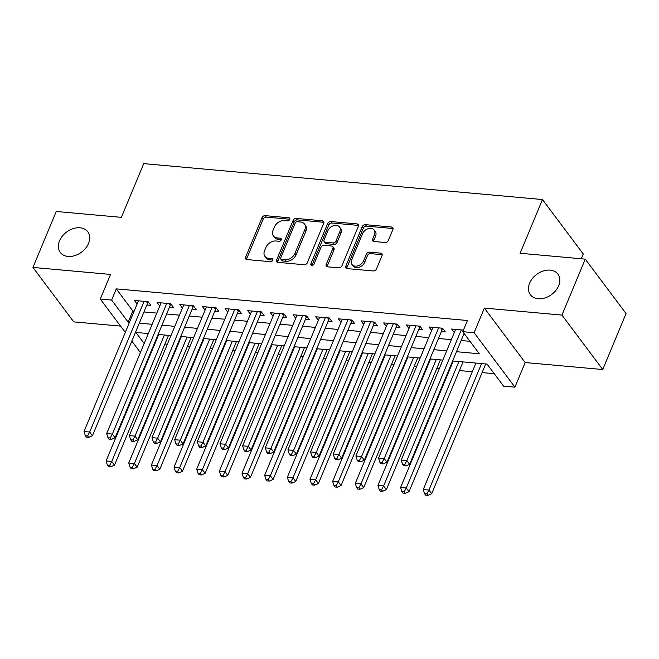 <?xml version="1.0" encoding="UTF-8"?>
<svg xmlns="http://www.w3.org/2000/svg" width="659" height="659" viewBox="0 0 659 659"><rect width="100%" height="100%" fill="white"/><g stroke="black" fill="none" stroke-linecap="round" stroke-linejoin="round"><path stroke-width="0.99" d="M289.738 219.439A1.845 1.343 -36.8 0 0 289.663 218.195A1.845 1.343 -36.8 0 0 288.823 217.767L265.198 215.633A2.636 1.919 -36.8 0 0 262.06 217.635L245.601 257.175A2.636 1.919 -36.8 0 0 245.708 258.954A2.636 1.919 -36.8 0 0 246.903 259.572L270.536 261.697A1.845 1.343 -36.8 0 0 272.727 260.305A1.845 1.343 -36.8 0 0 272.653 259.053A1.845 1.343 -36.8 0 0 271.813 258.625L268.757 258.353A8.435 6.153 -36.8 0 1 264.934 256.376A8.435 6.153 -36.8 0 1 264.564 250.675L265.939 247.38A8.435 6.153 -36.8 0 1 275.981 240.996L279.037 241.268A1.845 1.343 -36.8 0 0 281.236 239.876A1.845 1.343 -36.8 0 0 281.154 238.624A1.845 1.343 -36.8 0 0 280.322 238.196L277.258 237.915A8.435 6.153 -36.8 0 1 273.436 235.947A8.435 6.153 -36.8 0 1 273.073 230.246L274.441 226.951A8.435 6.153 -36.8 0 1 284.482 220.559L287.546 220.839A1.845 1.343 -36.8 0 0 289.738 219.439M529.647 283.148A17.192 12.529 -36.8 0 0 530.388 294.762A17.192 12.529 -36.8 0 0 545.009 297.942A17.192 12.529 -36.8 0 0 558.651 285.759A17.192 12.529 -36.8 0 0 557.909 274.144A17.192 12.529 -36.8 0 0 543.288 270.964A17.192 12.529 -36.8 0 0 529.647 283.148M59.549 240.799A17.192 12.529 -36.8 0 0 60.29 252.422A17.192 12.529 -36.8 0 0 74.912 255.601A17.192 12.529 -36.8 0 0 88.545 243.41A17.192 12.529 -36.8 0 0 87.804 231.795A17.192 12.529 -36.8 0 0 73.19 228.615A17.192 12.529 -36.8 0 0 59.549 240.799M385.169 242.512A2.636 1.919 -36.8 0 0 388.308 240.51L392.929 229.423A2.636 1.919 -36.8 0 0 392.813 227.635A2.636 1.919 -36.8 0 0 391.619 227.026L365.374 224.661A2.636 1.919 -36.8 0 0 362.236 226.655L345.777 266.203A2.636 1.919 -36.8 0 0 345.893 267.982A2.636 1.919 -36.8 0 0 347.087 268.6L373.332 270.964A2.636 1.919 -36.8 0 0 376.47 268.963L382.047 255.56A2.636 1.919 -36.8 0 0 381.932 253.781A2.636 1.919 -36.8 0 0 380.737 253.163L369.51 252.15A2.636 1.919 -36.8 0 0 366.371 254.152L363.603 260.799A7.051 5.14 -36.8 0 1 358.002 265.799A7.051 5.14 -36.8 0 1 352.005 264.49A7.051 5.14 -36.8 0 1 351.7 259.728L362.541 233.69A7.051 5.14 -36.8 0 1 368.134 228.689A7.051 5.14 -36.8 0 1 374.131 229.999A7.051 5.14 -36.8 0 1 374.436 234.761L372.632 239.102A2.636 1.919 -36.8 0 0 372.747 240.881A2.636 1.919 -36.8 0 0 373.941 241.499L385.169 242.512M585.25 259.127L626.05 313.577L602.754 369.534L561.954 315.084L585.25 259.127L520.116 253.262L542.472 199.545L143.736 163.63L121.38 217.346L56.246 211.481L32.95 267.43L110.547 274.424L100.3 299.038L111.626 300.059L116.281 288.873L467.445 320.505L462.783 331.691L474.109 332.713L514.918 387.162L503.591 386.141L487.042 364.073L452.634 360.967M561.954 315.084L484.357 308.091L474.109 332.713M323.767 223.187A2.636 1.919 -36.8 0 0 323.651 221.408A2.636 1.919 -36.8 0 0 322.457 220.79L296.221 218.426A2.636 1.919 -36.8 0 0 293.082 220.427L276.615 259.967A2.636 1.919 -36.8 0 0 276.731 261.755A2.636 1.919 -36.8 0 0 277.925 262.364L304.17 264.729A2.636 1.919 -36.8 0 0 307.308 262.735L323.767 223.187M330.802 221.539L357.038 223.903A2.636 1.919 -36.8 0 1 358.232 224.521A2.636 1.919 -36.8 0 1 358.348 226.301L341.889 265.849A2.636 1.919 -36.8 0 1 338.751 267.842L327.515 266.837A2.636 1.919 -36.8 0 1 326.32 266.22A2.636 1.919 -36.8 0 1 326.213 264.44L332.886 248.402A2.636 1.919 -36.8 0 0 332.77 246.614A2.636 1.919 -36.8 0 0 331.576 246.005L324.129 245.329A2.636 1.919 -36.8 0 0 320.991 247.331L314.038 264.028A1.845 1.343 -36.8 0 1 312.572 265.33A1.845 1.343 -36.8 0 1 311.007 264.992A1.845 1.343 -36.8 0 1 310.924 263.74L327.663 223.541A2.636 1.919 -36.8 0 1 330.802 221.539L331.897 223.014L358.142 225.378L357.038 223.903M32.95 267.43L73.75 321.88L120.572 326.098M146.858 305.002L150.82 305.364L148.069 301.682L134.469 300.463L137.113 303.988M169.511 307.045L173.482 307.407L170.722 303.725L157.13 302.497L159.775 306.031M192.173 309.087L196.135 309.442L193.375 305.768L179.783 304.54L182.428 308.066M214.826 311.13L218.788 311.485L216.037 307.802L202.437 306.583L205.081 310.109M237.479 313.165L241.441 313.527L238.69 309.845L225.098 308.618L227.742 312.152M260.132 315.208L264.102 315.57L261.343 311.888L247.751 310.661L250.395 314.195M282.793 317.251L286.756 317.605L283.996 313.931L270.404 312.704L273.048 316.229M305.447 319.294L309.409 319.648L306.657 315.966L293.057 314.747L295.702 318.272M328.1 321.328L332.07 321.691L329.311 318.009L315.719 316.781L318.363 320.315M350.761 323.371L354.723 323.726L351.964 320.052L338.372 318.824L341.016 322.358M373.414 325.414L377.376 325.768L374.625 322.094L361.025 320.867L363.669 324.393M396.067 327.457L400.029 327.811L397.278 324.129L383.686 322.91L386.331 326.436M418.72 329.492L422.691 329.854L419.931 326.172L406.339 324.945L408.984 328.479M441.382 331.535L445.344 331.889L442.584 328.215L428.993 326.988L431.637 330.521M116.281 288.873L132.821 310.949L134.172 311.064M143.967 311.946L156.826 313.107M166.62 313.989L179.479 315.15M189.281 316.032L202.14 317.193M211.934 318.075L224.793 319.228M234.588 320.109L247.446 321.271M257.249 322.152L270.099 323.314M279.902 324.195L292.761 325.357M302.555 326.238L315.414 327.391M325.208 328.273L338.067 329.434M347.87 330.316L360.728 331.477M370.523 332.358L383.381 333.512M393.176 334.401L406.035 335.555M415.837 336.436L428.688 337.597M438.49 338.479L451.349 339.64M461.143 340.522L469.999 341.321M454.29 332.556L451.646 329.03L463.45 330.093M164.923 344.031L167.37 344.245M177.164 345.127L177.782 345.184M187.576 346.066L190.023 346.288M199.825 347.169L200.435 347.227M210.229 348.109L212.676 348.331M222.478 349.212L223.088 349.27M232.891 350.151L235.337 350.374M245.132 351.255L245.749 351.305M255.544 352.194L257.99 352.408M267.785 353.29L268.402 353.348M278.197 354.229L280.643 354.451M290.446 355.333L291.056 355.39M300.858 356.272L303.305 356.494M313.099 357.376L313.717 357.433M323.511 358.315L325.958 358.537M335.752 359.419L336.37 359.468M346.164 360.358L348.611 360.572M358.414 361.453L359.023 361.511M368.818 362.392L371.264 362.615M381.067 363.496L381.676 363.554M391.479 364.435L393.925 364.658M403.72 365.539L404.338 365.597M414.132 366.478L416.579 366.701M426.373 367.582L426.991 367.631M436.785 368.521L439.232 368.735M449.034 369.617L449.644 369.674M459.447 370.556L472.305 371.717M482.1 372.599L494.258 373.694M155.367 341.032L155.779 341.576M581.287 258.773L583.273 253.995L542.472 199.545M484.357 308.091L525.165 362.549L602.754 369.534M525.165 362.549L514.918 387.162M150.466 354.336L149.848 354.278M456.489 351.708L479.324 353.768L462.783 331.691M111.626 300.059L128.167 322.136L129.51 322.259M139.313 323.141L152.171 324.302M161.966 325.184L174.824 326.337M184.619 327.218L197.478 328.38M207.272 329.261L220.131 330.423M229.933 331.304L242.792 332.466M252.586 333.347L265.445 334.5M275.24 335.382L288.098 336.543M297.901 337.424L310.76 338.586M320.554 339.467L333.413 340.629M343.207 341.51L356.066 342.664M365.86 343.545L378.719 344.706M388.522 345.588L401.38 346.749M411.175 347.631L424.034 348.784M433.828 349.674L446.687 350.827M140.4 352.565L131.825 341.115M125.292 332.4L100.3 299.038M148.316 333.561L135.886 332.441L144.173 343.504M150.713 352.219L151.117 352.771M442.832 360.086L429.973 358.933M420.178 358.043L407.32 356.89M397.525 356.008L384.667 354.847M374.872 353.965L362.013 352.804M352.211 351.922L339.352 350.769M329.558 349.888L316.699 348.726M306.905 347.845L294.046 346.683M284.243 345.802L271.384 344.641M261.59 343.759L248.731 342.606M238.937 341.724L226.078 340.563M216.284 339.682L203.425 338.52M193.622 337.639L180.764 336.477M170.969 335.596L158.111 334.442M132.821 310.949L128.167 322.136M273.436 235.947L274.539 237.421A8.435 6.153 -36.8 0 0 278.362 239.39L277.258 237.915M281.311 239.654L278.362 239.39M264.934 256.376L266.03 257.85A8.435 6.153 -36.8 0 0 269.861 259.819L268.757 258.353M272.801 260.091L269.861 259.819M289.812 219.225L266.302 217.108A2.636 1.919 -36.8 0 0 263.163 219.101L246.697 258.649A2.636 1.919 -36.8 0 0 246.515 259.498M323.948 222.338A2.636 1.919 -36.8 0 0 323.561 222.264L297.324 219.9A2.636 1.919 -36.8 0 0 294.186 221.894L277.719 261.442A2.636 1.919 -36.8 0 0 277.538 262.298M297.382 221.721A1.845 1.343 -36.8 0 0 295.191 223.121L280.742 257.834A1.845 1.343 -36.8 0 0 280.816 259.078A1.845 1.343 -36.8 0 0 281.657 259.514L284.877 259.803A8.435 6.153 -36.8 0 0 294.919 253.41L304.796 229.686A8.435 6.153 -36.8 0 0 304.433 223.986A8.435 6.153 -36.8 0 0 300.611 222.017L297.382 221.721M280.816 259.078L281.92 260.552A1.845 1.343 -36.8 0 0 282.76 260.98L281.657 259.514M304.433 223.986L305.537 225.46A8.435 6.153 -36.8 0 1 305.9 231.161L296.023 254.885A8.435 6.153 -36.8 0 1 285.981 261.277L282.76 260.98M332.77 246.614L333.874 248.089A2.636 1.919 -36.8 0 1 333.989 249.868L327.309 265.906A2.636 1.919 -36.8 0 0 327.128 266.763M331.897 223.014A2.636 1.919 -36.8 0 0 328.759 225.016L312.028 265.215A1.845 1.343 -36.8 0 0 311.954 265.429M339.813 231.754A7.051 5.14 -36.8 0 0 339.509 226.993A7.051 5.14 -36.8 0 0 333.512 225.683A7.051 5.14 -36.8 0 0 327.918 230.683L324.096 239.86A2.636 1.919 -36.8 0 0 324.212 241.639A2.636 1.919 -36.8 0 0 325.406 242.257L332.853 242.924A2.636 1.919 -36.8 0 0 335.991 240.93L339.813 231.754L340.917 233.228A7.051 5.14 -36.8 0 0 340.612 228.467L339.509 226.993M324.212 241.639L325.315 243.113A2.636 1.919 -36.8 0 0 326.51 243.723L325.406 242.257M340.917 233.228L337.095 242.405A2.636 1.919 -36.8 0 1 333.956 244.398L326.51 243.723M374.131 229.999L375.235 231.466A7.051 5.14 -36.8 0 1 375.539 236.235L373.735 240.576A2.636 1.919 -36.8 0 0 373.554 241.425M352.005 264.49L353.109 265.964A7.051 5.14 -36.8 0 0 359.106 267.266A7.051 5.14 -36.8 0 0 364.707 262.266L363.603 260.799M382.228 254.712A2.636 1.919 -36.8 0 0 381.841 254.638L370.605 253.624A2.636 1.919 -36.8 0 0 367.467 255.626L364.707 262.266M393.11 228.566A2.636 1.919 -36.8 0 0 392.723 228.492L366.478 226.128A2.636 1.919 -36.8 0 0 363.34 228.129L346.881 267.669A2.636 1.919 -36.8 0 0 346.7 268.526M158.728 334.492L106.083 460.962L111.75 461.473L114.501 465.147L168.523 335.382M109.666 465.328L107.401 465.122L108.504 466.597L110.77 466.803L109.666 465.328L111.75 461.473L164.388 335.003M107.401 465.122L106.083 460.962M114.501 465.147L110.77 466.803M144.099 301.328L89.69 432.04L84.031 431.53L138.439 300.817M148.374 302.094L148.118 302.39A2.685 1.961 -36.8 0 0 147.608 303.214L92.449 435.714L89.69 432.04L87.606 435.896L85.34 435.69L86.444 437.164L88.71 437.37L87.606 435.896M88.71 437.37L92.449 435.714M84.031 431.53L85.34 435.69M181.382 336.535L128.736 462.997L134.403 463.508L137.163 467.19L191.176 337.416M132.319 467.371L130.054 467.165L131.157 468.64L133.423 468.846L132.319 467.371L134.403 463.508L187.049 337.046M130.054 467.165L128.736 462.997M137.163 467.19L133.423 468.846M204.035 338.578L151.397 465.04L157.056 465.551L159.816 469.233L213.837 339.459M154.972 469.414L152.707 469.208L153.811 470.683L156.076 470.88L154.972 469.414L157.056 465.551L209.702 339.088M152.707 469.208L151.397 465.04M159.816 469.233L156.076 470.88M226.696 340.621L174.05 467.083L179.718 467.593L182.469 471.267L236.49 341.502M177.633 471.449L175.368 471.251L176.472 472.717L178.737 472.923L177.633 471.449L179.718 467.593L232.355 341.131M175.368 471.251L174.05 467.083M182.469 471.267L178.737 472.923M249.349 342.655L196.703 469.126L202.371 469.628L205.13 473.31L259.144 343.545M200.287 473.491L198.021 473.286L199.125 474.76L201.39 474.966L200.287 473.491L202.371 469.628L255.008 343.166M198.021 473.286L196.703 469.126M205.13 473.31L201.39 474.966M166.76 303.371L112.351 434.075L106.684 433.564L161.093 302.86M171.027 304.137L170.772 304.433A2.685 1.961 -36.8 0 0 170.261 305.257L115.103 437.757L112.351 434.075L110.267 437.938L108.002 437.733L109.106 439.207L111.371 439.413L110.267 437.938M111.371 439.413L115.103 437.757M106.684 433.564L108.002 437.733M189.413 305.405L135.004 436.118L129.337 435.607L183.746 304.895M193.68 306.171L193.425 306.476A2.685 1.961 -36.8 0 0 192.914 307.3L137.764 439.8L135.004 436.118L132.92 439.981L130.655 439.775L131.759 441.242L134.024 441.448L132.92 439.981M134.024 441.448L137.764 439.8M129.337 435.607L130.655 439.775M212.066 307.448L157.658 438.161L151.998 437.65L206.407 306.937M216.341 308.214L216.078 308.519A2.685 1.961 -36.8 0 0 215.567 309.335L160.417 441.835L157.658 438.161L155.573 442.016L153.308 441.818L154.412 443.285L156.677 443.491L155.573 442.016M156.677 443.491L160.417 441.835M151.998 437.65L153.308 441.818M234.719 309.491L180.311 440.196L174.651 439.693L229.06 308.98M238.995 310.257L238.739 310.554A2.685 1.961 -36.8 0 0 238.228 311.377L183.07 443.878L180.311 440.196L178.235 444.059L175.961 443.853L177.065 445.327L179.33 445.533L178.235 444.059M179.33 445.533L183.07 443.878M174.651 439.693L175.961 443.853M272.002 344.698L219.365 471.16L225.024 471.671L227.783 475.353L281.797 345.58M222.94 475.534L220.674 475.328L221.778 476.803L224.044 477.009L222.94 475.534L225.024 471.671L277.67 345.209M220.674 475.328L219.365 471.16M227.783 475.353L224.044 477.009M257.381 311.534L202.972 442.238L197.305 441.728L251.713 311.023M261.648 312.3L261.392 312.597A2.685 1.961 -36.8 0 0 260.882 313.42L205.723 445.921L202.972 442.238L200.888 446.102L198.623 445.896L199.726 447.37L201.992 447.568L200.888 446.102M201.992 447.568L205.723 445.921M197.305 441.728L198.623 445.896M294.655 346.741L242.018 473.203L247.677 473.714L250.436 477.396L304.458 347.623M245.601 477.577L243.336 477.371L244.431 478.838L246.697 479.044L245.601 477.577L247.677 473.714L300.323 347.252M243.336 477.371L242.018 473.203M250.436 477.396L246.697 479.044M280.034 313.569L225.625 444.281L219.958 443.771L274.366 313.058M284.309 314.335L284.045 314.64A2.685 1.961 -36.8 0 0 283.535 315.463L228.385 447.963L225.625 444.281L223.541 448.145L221.276 447.939L222.38 449.405L224.645 449.611L223.541 448.145M224.645 449.611L228.385 447.963M219.958 443.771L221.276 447.939M317.317 348.784L264.671 475.246L270.338 475.757L273.09 479.431L327.111 349.665M268.254 479.612L265.989 479.414L267.093 480.881L269.358 481.086L268.254 479.612L270.338 475.757L322.976 349.295M265.989 479.414L264.671 475.246M273.09 479.431L269.358 481.086M302.687 315.612L248.278 446.324L242.619 445.814L297.028 315.101M306.962 316.378L306.707 316.682A2.685 1.961 -36.8 0 0 306.196 317.498L251.038 449.998L248.278 446.324L246.194 450.179L243.929 449.982L245.033 451.448L247.298 451.654L246.194 450.179M247.298 451.654L251.038 449.998M242.619 445.814L243.929 449.982M339.97 350.819L287.324 477.289L292.991 477.791L295.751 481.474L349.764 351.708M290.907 481.655L288.642 481.449L289.746 482.923L292.011 483.129L290.907 481.655L292.991 477.791L345.637 351.329M288.642 481.449L287.324 477.289M295.751 481.474L292.011 483.129M325.348 317.654L270.94 448.359L265.272 447.856L319.681 317.144M329.615 318.421L329.36 318.717A2.685 1.961 -36.8 0 0 328.849 319.541L273.691 452.041L270.94 448.359L268.856 452.222L266.59 452.016L267.694 453.491L269.959 453.697L268.856 452.222M269.959 453.697L273.691 452.041M265.272 447.856L266.59 452.016M362.623 352.862L309.985 479.324L315.645 479.834L318.404 483.517L372.426 353.743M313.56 483.698L311.295 483.492L312.399 484.966L314.664 485.164L313.56 483.698L315.645 479.834L368.29 353.372M311.295 483.492L309.985 479.324M318.404 483.517L314.664 485.164M348.001 319.689L293.593 450.402L287.925 449.891L342.334 319.187M352.268 320.463L352.013 320.76A2.685 1.961 -36.8 0 0 351.502 321.584L296.352 454.084L293.593 450.402L291.509 454.265L289.243 454.059L290.347 455.534L292.612 455.731L291.509 454.265M292.612 455.731L296.352 454.084M287.925 449.891L289.243 454.059M385.284 354.904L332.638 481.367L338.306 481.877L341.057 485.559L395.079 355.786M336.222 485.741L333.956 485.535L335.06 487.001L337.326 487.207L336.222 485.741L338.306 481.877L390.944 355.415M333.956 485.535L332.638 481.367M341.057 485.559L337.326 487.207M370.655 321.732L316.246 452.445L310.587 451.934L364.995 321.221M374.93 322.498L374.666 322.803A2.685 1.961 -36.8 0 0 374.155 323.627L319.005 456.127L316.246 452.445L314.162 456.308L311.896 456.102L313 457.568L315.266 457.774L314.162 456.308M315.266 457.774L319.005 456.127M310.587 451.934L311.896 456.102M407.937 356.947L355.292 483.409L360.959 483.92L363.719 487.594L417.732 357.829M358.875 487.775L356.61 487.578L357.713 489.044L359.979 489.25L358.875 487.775L360.959 483.92L413.597 357.458M356.61 487.578L355.292 483.409M363.719 487.594L359.979 489.25M393.308 323.775L338.899 454.488L333.24 453.977L387.649 323.264M397.583 324.541L397.328 324.846A2.685 1.961 -36.8 0 0 396.817 325.661L341.659 458.162L338.899 454.488L336.823 458.343L334.55 458.145L335.653 459.611L337.919 459.817L336.823 458.343M337.919 459.817L341.659 458.162M333.24 453.977L334.55 458.145M430.591 358.982L377.953 485.444L383.612 485.955L386.372 489.637L440.385 359.863M381.528 489.818L379.263 489.612L380.367 491.087L382.632 491.293L381.528 489.818L383.612 485.955L436.258 359.493M379.263 489.612L377.953 485.444M386.372 489.637L382.632 491.293M415.969 325.818L361.56 456.522L355.893 456.012L410.302 325.307M420.236 326.584L419.981 326.88A2.685 1.961 -36.8 0 0 419.47 327.704L364.312 460.204L361.56 456.522L359.476 460.386L357.211 460.18L358.315 461.654L360.58 461.86L359.476 460.386M360.58 461.86L364.312 460.204M355.893 456.012L357.211 460.18M453.244 361.025L400.606 487.487L406.265 487.998L409.025 491.68L463.046 361.906M404.189 491.861L401.924 491.655L403.02 493.13L405.285 493.327L404.189 491.861L406.265 487.998L458.911 361.536M401.924 491.655L400.606 487.487M409.025 491.68L405.285 493.327M438.622 327.853L384.213 458.565L378.546 458.054L432.955 327.35M442.897 328.627L442.634 328.923A2.685 1.961 -36.8 0 0 442.123 329.747L386.973 462.247L384.213 458.565L382.129 462.429L379.864 462.223L380.968 463.697L383.233 463.895L382.129 462.429M383.233 463.895L386.973 462.247M378.546 458.054L379.864 462.223M475.905 363.068L423.259 489.53L428.927 490.041L431.678 493.723L485.699 363.949M426.843 493.904L424.577 493.698L425.681 495.164L427.946 495.37L426.843 493.904L428.927 490.041L481.564 363.579M424.577 493.698L423.259 489.53M431.678 493.723L427.946 495.37M461.275 329.895L406.867 460.608L401.207 460.097L455.616 329.385M464.093 333.438L409.626 464.29L406.867 460.608L404.783 464.471L402.517 464.266L403.621 465.732L405.886 465.938L404.783 464.471M405.886 465.938L409.626 464.29M401.207 460.097L402.517 464.266M289.836 219.118L288.823 217.767M272.826 259.984L271.813 258.625M281.335 239.547L280.322 238.196M246.697 258.649L245.601 257.175M263.163 219.101L262.06 217.635M266.302 217.108L265.198 215.633M277.719 261.442L276.615 259.967M294.186 221.894L293.082 220.427M297.324 219.9L296.221 218.426M323.561 222.264L322.457 220.79M285.981 261.277L284.877 259.803M296.023 254.885L294.919 253.41M305.9 231.161L304.796 229.686M327.309 265.906L326.213 264.44M333.989 249.868L332.886 248.402M312.028 265.215L310.924 263.74M328.759 225.016L327.663 223.541M333.956 244.398L332.853 242.924M337.095 242.405L335.991 240.93M373.735 240.576L372.632 239.102M375.539 236.235L374.436 234.761M367.467 255.626L366.371 254.152M370.605 253.624L369.51 252.15M381.841 254.638L380.737 253.163M346.881 267.669L345.777 266.203M363.34 228.129L362.236 226.655M366.478 226.128L365.374 224.661M392.723 228.492L391.619 227.026M147.55 301.641L148.118 302.39M146.339 301.525L147.608 303.214M170.203 303.675L170.772 304.433M168.992 303.568L170.261 305.257M192.856 305.718L193.425 306.476M191.654 305.611L192.914 307.3M215.518 307.761L216.078 308.519M214.307 307.654L215.567 309.335M238.171 309.796L238.739 310.554M236.96 309.689L238.228 311.377M260.824 311.839L261.392 312.597M259.613 311.732L260.882 313.42M283.477 313.882L284.045 314.64M282.274 313.775L283.535 315.463M306.138 315.925L306.707 316.682M304.928 315.809L306.196 317.498M328.792 317.959L329.36 318.717M327.581 317.852L328.849 319.541M351.445 320.002L352.013 320.76M350.242 319.895L351.502 321.584M374.106 322.045L374.666 322.803M372.895 321.938L374.155 323.627M396.759 324.088L397.328 324.846M395.548 323.973L396.817 325.661M419.412 326.123L419.981 326.88M418.201 326.016L419.47 327.704M442.065 328.166L442.634 328.923M440.863 328.058L442.123 329.747"/></g></svg>
